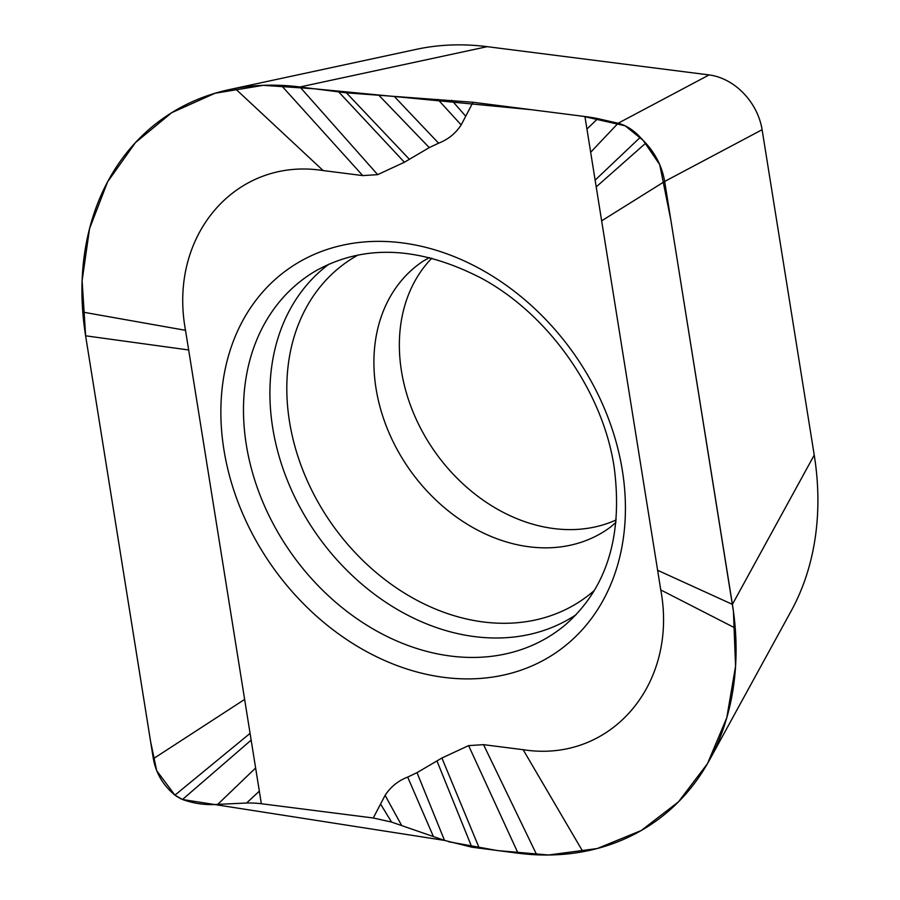 <?xml version="1.0" encoding="UTF-8"?>
<svg xmlns="http://www.w3.org/2000/svg" width="900" height="900" viewBox="0 0 900 900"><rect width="100%" height="100%" fill="white"/><g stroke="black" fill="none" stroke-linecap="round" stroke-linejoin="round"><path stroke-width="1.35" d="M586.946 129.071L584.933 116.528L473.006 102.274L461.183 124.92C455.591 133.447 448.065 139.534 438.593 143.179L429.255 147.611L404.392 162.236L377.674 174.656L362.734 175.59L323.145 170.561C235.856 156.803 167.917 235.665 185.513 330.322L261.349 803.734L373.275 817.988L385.099 795.341C390.69 786.814 398.216 780.727 407.689 777.082L417.026 772.65L441.9 758.014L468.619 745.605L483.536 744.66L523.136 749.7C610.414 763.459 678.364 684.596 660.769 589.939L586.946 129.071L597.769 118.62L618.109 123.244C625.984 125.235 633.375 129.926 640.283 137.329L645.761 143.134C655.852 154.237 662.153 167.006 664.661 181.451L732.409 604.373A281.351 222.007 54.8 0 1 735.232 628.076A281.351 222.007 54.8 0 1 709.369 760.264A281.351 222.007 54.8 0 1 582.941 851.726A281.351 222.007 54.8 0 1 536.715 854.809A281.351 222.007 54.8 0 1 518.051 853.2L471.836 847.181L444.521 840.409L391.556 822.082L373.275 817.988M431.82 258.176A161.831 127.699 54.8 0 0 401.468 371.081A161.831 127.699 -125.2 0 0 616.241 519.896M709.369 760.264L791.19 610.965A281.351 222.007 54.8 0 0 814.23 455.074L762.109 129.713L664.661 181.451L601.639 220.838M261.349 803.734A66.476 33.457 -12.3 0 0 246.555 803.014L217.71 804.386C205.785 805.252 194.051 803.621 182.486 799.504L174.938 795.15C163.091 785.284 155.903 773.134 153.349 758.722L85.612 335.801A281.351 222.007 54.8 0 1 82.789 312.098A281.351 222.007 54.8 0 1 229.286 89.606L416.543 49.297A281.351 222.007 54.8 0 1 487.215 46.665L709.11 74.925A56.284 44.415 54.8 0 1 762.109 129.713M814.23 455.074L732.409 604.373L657.619 570.285M229.286 89.606A281.351 222.007 54.8 0 1 235.069 88.448A281.351 222.007 54.8 0 1 281.295 85.376A281.351 222.007 54.8 0 1 299.959 86.974L346.41 92.835L473.006 102.274M487.215 46.665L299.959 86.974L377.674 174.656M709.11 74.925L618.109 123.244L590.659 152.269M584.933 116.528A66.476 13.444 -179.6 0 1 597.769 118.62M380.543 804.004L391.556 822.082M465.739 116.258L451.744 100.271M188.662 349.976L85.612 335.801L150.638 741.814L156.701 770.681L174.938 795.15L250.076 733.365M244.631 699.424L153.349 758.722M259.335 791.19L246.555 803.014M176.175 796.095L181.215 798.998M251.156 740.115L182.486 799.504L444.521 840.409L417.026 772.65M448.481 841.714L497.441 850.579L548.561 855L597.24 848.531L641.216 830.531L678.521 801.799L707.479 763.627L726.784 717.739L735.57 666.191L733.433 611.303L670.916 220.444L659.722 164.621L643.207 140.422L625.185 125.82L582.885 116.258L531.472 109.721L314.19 88.785L263.227 85.331L215.021 93.263L171.765 112.646L135.416 142.627L107.595 181.856L89.561 228.566L82.114 280.665L85.612 335.801M622.361 470.531A233.899 184.567 54.8 0 1 458.145 678.656A233.899 184.567 54.8 0 1 223.92 449.73A233.899 184.567 54.8 0 1 388.136 241.605A233.899 184.567 54.8 0 1 622.361 470.531M565.335 624.836A217.035 171.259 54.8 0 1 375.66 630.45A217.035 171.259 54.8 0 1 246.319 444.814A217.035 171.259 54.8 0 1 315.866 270.81C364.444 243.787 419.794 246.352 481.916 278.505C549.067 314.899 602.955 391.804 614.171 467.224C623.092 535.972 606.814 588.51 565.335 624.836M328.995 264.116A214.504 169.268 -125.2 0 0 272.711 427.849A214.504 169.268 -125.2 0 0 392.782 606.735A214.504 169.268 -125.2 0 0 576.056 614.734M358.031 255.037A205.898 162.472 -125.2 0 0 289.496 421.571A205.898 162.472 -125.2 0 0 413.741 598.545A205.898 162.472 -125.2 0 0 594.371 590.434M616.005 522.315L610.639 526.984A162.686 128.374 -125.2 0 1 469.969 525.87A162.686 128.374 -125.2 0 1 376.031 388.451A162.686 128.374 54.8 0 1 423.259 261.079L429.469 257.58M596.205 186.896L645.761 143.134M660.769 589.939L735.232 628.076M523.136 749.7L582.941 851.726M483.536 744.66L536.715 854.809M468.619 745.605L518.051 853.2M441.9 758.014L479.317 848.273M437.051 761.141L471.836 847.181M407.689 777.082L433.406 836.561M385.099 795.341L401.715 825.592M595.125 180.146L640.283 137.329M461.183 124.92L437.85 99.394M438.593 143.179L394.47 96.66M429.255 147.611L379.271 95.692M409.23 159.12L346.41 92.835M404.392 162.236L338.692 91.901M362.734 175.59L281.295 85.376M323.145 170.561L235.069 88.448M185.513 330.322L82.789 312.098M255.623 767.992L217.71 804.386"/></g></svg>
